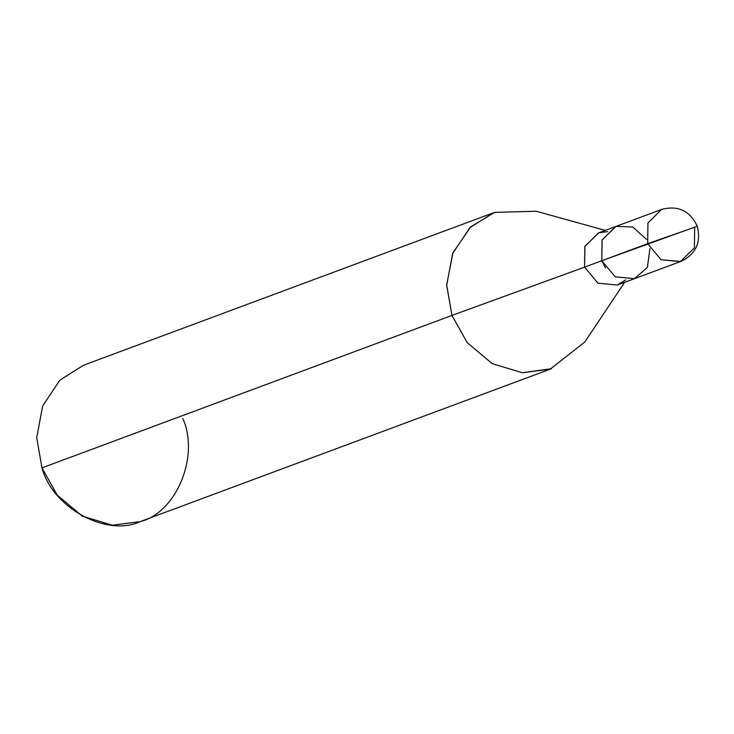 <?xml version="1.0" encoding="UTF-8"?>
<svg xmlns="http://www.w3.org/2000/svg" width="734" height="734" viewBox="0 0 734 734"><rect width="100%" height="100%" fill="white"/><g stroke="black" fill="none" stroke-linecap="round" stroke-linejoin="round"><path stroke-width="1.1" d="M646.507 239.376L632.717 226.989L616.019 226.393L602.128 239.853L601.788 260.735L697.3 226.2C701.273 242.559 695.786 254.313 680.831 261.442L661.105 259.744L647.682 243.679L661.105 259.744L680.418 261.598L694.419 247.881L694.648 227.246L647.682 243.679L647.92 223.035L661.499 209.474L647.92 223.035L647.682 243.679L601.788 260.735L615.211 276.81L634.525 278.654L647.406 267.359L649.929 248.606M680.831 261.442L634.525 278.654L615.211 276.81L601.788 260.735L602.027 240.101L615.606 226.54L598.403 232.953L584.824 246.505L584.594 267.13L601.807 260.735L584.594 267.13L598.008 283.196L617.312 285.049L625.634 279.874M605.559 268.048L601.807 260.735M634.928 278.498L617.312 285.049L598.008 283.196L584.594 267.13L451.961 315.418L584.594 267.13L584.925 246.257L598.816 232.806L607.669 231.586M624.625 282.333L584.805 341.998L550.17 369.174L522.287 372.744L492.22 363.642L467.127 342.549L451.961 315.418L467.127 342.549L492.22 363.642L522.287 372.744L551.39 368.734L140.185 521.626L112.302 525.195L82.236 516.094L57.142 495L41.976 467.87L451.961 315.418L446.685 284.829L452.961 252.762L470.659 226.953L494.643 212.374L536.178 211.227L605.302 230.384M41.976 467.87L36.7 437.684L42.673 405.957L59.867 380.166L83.428 365.266L493.413 212.814L469.852 227.714L452.658 253.505L446.685 285.232L451.961 315.418L41.976 467.87C52.564 507.763 106.568 537.325 140.185 521.626C176.279 512.938 199.749 456.264 182.867 418.582M697.3 226.2C689.832 210.649 677.895 205.07 661.499 209.474L615.606 226.54"/></g></svg>
